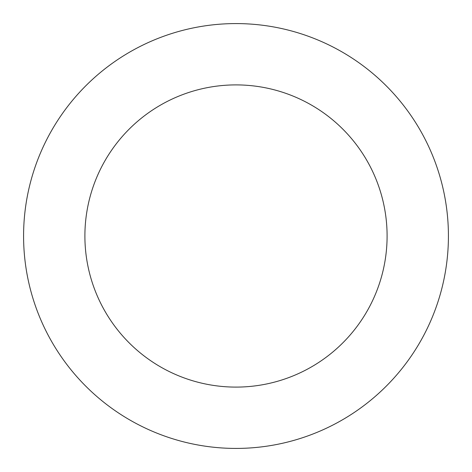 <?xml version="1.0" encoding="UTF-8"?>
<svg xmlns="http://www.w3.org/2000/svg" width="472" height="472" viewBox="0 0 472 472"><rect width="100%" height="100%" fill="white"/><g stroke="black" fill="none" stroke-linecap="round" stroke-linejoin="round"><path stroke-width="0.71" d="M233.156 23.6A212.418 212.418 0 0 0 53.478 344.66A212.418 212.418 0 0 0 421.366 339.74A212.418 212.418 0 0 0 233.156 23.6M233.976 84.913A151.099 151.099 0 0 0 106.165 313.296A151.099 151.099 0 0 0 367.853 309.791A151.099 151.099 0 0 0 233.976 84.913"/></g></svg>
